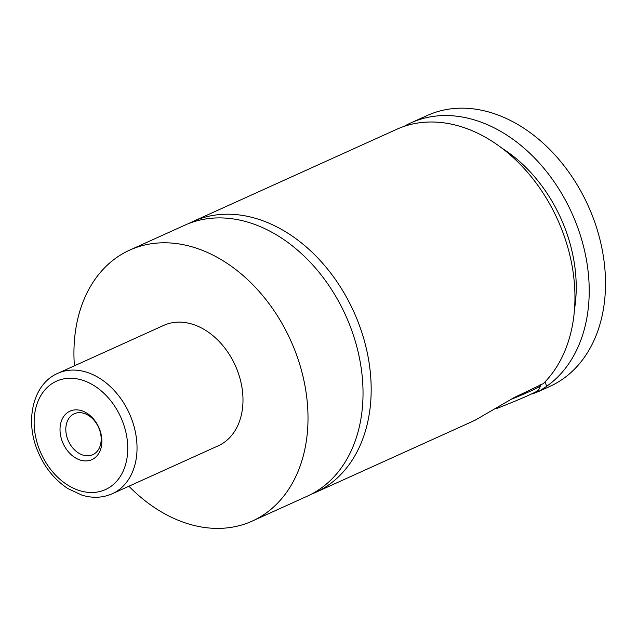 <?xml version="1.0" encoding="UTF-8"?>
<svg xmlns="http://www.w3.org/2000/svg" width="637" height="637" viewBox="0 0 637 637"><rect width="100%" height="100%" fill="white"/><g stroke="black" fill="none" stroke-linecap="round" stroke-linejoin="round"><path stroke-width="0.96" d="M188.823 223.499A148.692 109.453 65.7 0 1 192.852 221.549A148.692 109.453 65.7 0 1 357.898 321.454A148.692 109.453 65.7 0 1 315.45 492.489A148.692 109.453 65.7 0 1 311.326 494.216M511.439 399.248A46.262 2.182 -21.4 0 0 540.542 385.719L538.671 389.987A42.958 2.03 158.6 0 1 496.406 408.62M540.542 385.719A46.262 2.182 -21.4 0 0 540.55 385.608L540.057 384.35M62.386 441.752A26.603 19.58 -114.3 0 0 90.637 460.129A26.603 19.58 -114.3 0 0 99.507 429.027A26.603 19.58 -114.3 0 0 71.248 410.65A26.603 19.58 -114.3 0 0 62.386 441.752M67.817 439.61A22.47 16.538 -114.3 0 0 92.755 454.707A22.47 16.538 -114.3 0 0 99.173 428.86A22.47 16.538 -114.3 0 0 74.226 413.763A22.47 16.538 -114.3 0 0 67.817 439.61M57.776 373.338L163.733 325.388A66.089 48.643 65.7 0 1 237.091 369.794A66.089 48.643 65.7 0 1 218.228 445.804L112.263 493.755A66.089 48.643 65.7 0 0 131.134 417.737A66.089 48.643 65.7 0 0 57.776 373.338C33.331 383.769 24.755 419.6 37.368 450.184C44.096 466.873 54.336 479.709 68.079 488.69L81.942 495.148C92.652 498.381 102.764 497.919 112.263 493.755M74.41 365.813A148.692 109.453 65.7 0 1 129.677 250.126A148.692 109.453 65.7 0 1 294.732 350.039A148.692 109.453 65.7 0 1 252.284 521.066A148.692 109.453 65.7 0 1 128.897 486.23M129.677 250.126L184.698 225.235A148.692 109.453 65.7 0 1 349.753 325.141A148.692 109.453 65.7 0 1 307.297 496.175L252.284 521.066M192.852 221.549L396.62 129.343A148.692 109.453 65.7 0 1 561.675 229.248A148.692 109.453 65.7 0 1 543.281 383.649L514.011 397.647L475.019 420.277L315.45 492.489M501.852 148.134A132.17 97.294 65.7 0 1 564.406 226.74A132.17 97.294 65.7 0 1 574.566 308.826M403.906 126.46A148.692 109.453 65.7 0 1 410.881 122.885A148.692 109.453 65.7 0 1 575.936 222.791A148.692 109.453 65.7 0 1 546.705 386.269L544.993 381.905M410.881 122.885L427.188 115.512A148.692 109.453 65.7 0 1 592.235 215.417A148.692 109.453 65.7 0 1 549.787 386.452L538.966 391.349L546.705 386.269M532.492 393.881L538.966 391.349M122.447 421.161A59.48 43.778 -114.3 0 0 59.265 380.074A59.48 43.778 -114.3 0 0 39.446 449.618A59.48 43.778 -114.3 0 0 102.621 490.705A59.48 43.778 -114.3 0 0 122.447 421.161"/></g></svg>
